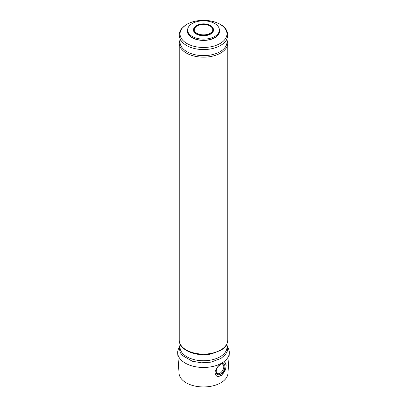 <?xml version="1.0" encoding="UTF-8"?>
<svg xmlns="http://www.w3.org/2000/svg" width="407" height="407" viewBox="0 0 407 407"><rect width="100%" height="100%" fill="white"/><g stroke="black" fill="none" stroke-linecap="round" stroke-linejoin="round"><path stroke-width="0.61" d="M219.378 29.976L219.378 31.12A15.878 9.168 180 0 1 214.728 37.602A15.878 9.168 180 0 1 197.426 39.591A15.878 9.168 180 0 1 187.622 31.12L187.622 29.976A15.878 9.168 180 0 1 203.5 20.813A15.878 9.168 180 0 1 219.378 29.976A15.878 9.168 180 0 1 214.728 36.457A15.878 9.168 180 0 1 197.426 38.446A15.878 9.168 180 0 1 187.622 29.976M187.647 29.462A16.112 9.3 0 0 0 203.5 40.42A16.112 9.3 0 0 0 219.353 29.462M194.159 29.818A9.341 5.393 180 0 1 195.502 27.035A9.341 5.393 180 0 1 210.104 26.007A9.341 5.393 180 0 1 211.498 27.035A9.341 5.393 180 0 1 212.841 29.818M227.747 347.425A25.824 14.906 180 0 1 229.304 353.134A25.824 14.906 180 0 1 221.759 363.1A25.824 14.906 180 0 1 194.078 366.437A25.824 14.906 180 0 1 177.696 353.134A25.824 14.906 180 0 1 179.253 347.425M221.744 363.375L225.188 362.678L226.165 365.43L225.646 369.027L221.133 375.987L216.804 376.175L215.496 374.883L214.977 371.891L217.445 367.022L221.744 363.375M229.304 353.134L227.951 373.367A24.471 14.128 180 0 1 220.803 382.809A24.471 14.128 180 0 1 194.577 385.973A24.471 14.128 180 0 1 179.049 373.367L177.696 353.134M224.898 362.551A7.937 4.584 -60 0 1 226.165 365.43M225.646 369.027A7.937 4.584 -60 0 1 216.692 376.104M220.406 364.26A6.146 3.546 -60 0 1 220.569 364.163A6.146 3.546 -60 0 1 224.918 366.671A6.146 3.546 -60 0 1 220.569 374.196A6.146 3.546 -60 0 1 216.224 371.688A6.146 3.546 -60 0 1 218.92 365.491M220.329 364.316A5.342 3.088 -60 0 1 222.675 364.224A5.342 3.088 -60 0 1 223.494 368.508A5.342 3.088 -60 0 1 220.004 373.219A5.342 3.088 -60 0 1 217.333 373.484A5.342 3.088 -60 0 1 216.234 371.347M213.136 28.353A10.038 5.795 180 0 1 203.5 35.77A10.038 5.795 180 0 1 193.864 28.353M210.475 25.738A9.865 5.698 180 0 1 212.937 31.425L212.937 31.425A9.865 5.698 180 0 1 203.5 35.46A9.865 5.698 180 0 1 194.063 31.425L194.063 31.425C190.603 26.302 203.856 21.576 210.505 25.89C213.451 28.353 214.265 30.199 212.937 31.425C213.344 30.947 214.525 28.241 210.429 25.499C205.81 23.265 201.139 23.296 196.418 25.59C193.813 27.305 193.03 29.253 194.063 31.425M226.567 39.576A23.474 13.553 180 0 1 203.5 55.642A23.474 13.553 180 0 1 180.433 39.576M226.836 39.047L227.783 43.127A24.283 14.021 180 0 1 203.5 57.148A24.283 14.021 180 0 1 179.217 43.127L179.217 340.074A24.283 14.021 180 0 0 203.5 354.095A24.283 14.021 180 0 0 227.783 340.074C227.635 344.103 225.397 347.486 221.067 350.213L211.589 353.866C196.835 357.254 178.851 350.33 179.217 340.074M220.101 24.344A23.474 13.553 180 0 1 209.574 47.014A23.474 13.553 180 0 1 180.825 30.418A23.474 13.553 180 0 1 220.101 24.344M226.567 344.693A23.474 13.553 180 0 1 203.5 360.755A23.474 13.553 180 0 1 180.433 344.693M211.498 27.035C213.054 28.866 213.207 30.459 211.961 31.807C209.305 34.483 205.357 35.394 200.107 34.539C194.485 32.972 194.068 30.306 194.22 29.706L195.502 27.035M180.164 39.047L179.217 43.127M220.38 24.405C215.634 21.754 210.012 20.401 203.515 20.35C196.652 20.406 190.802 21.886 185.958 24.802L181.395 28.851C178.246 33.389 178.541 37.81 182.275 42.119C184.671 44.663 187.983 46.596 192.221 47.924C198.25 49.73 204.492 50.051 210.948 48.881C214.764 48.143 218.081 46.922 220.899 45.208C230.189 40.044 229.884 29.35 220.38 24.405M227.783 43.127L227.783 340.074M180.164 344.159L179.217 348.219L180.321 352.65L182.275 355.403L192.221 361.202L201.424 362.8L210.948 362.159L220.899 358.486L225.559 354.411L227.274 351.251L227.783 348.183L226.836 344.159"/></g></svg>
